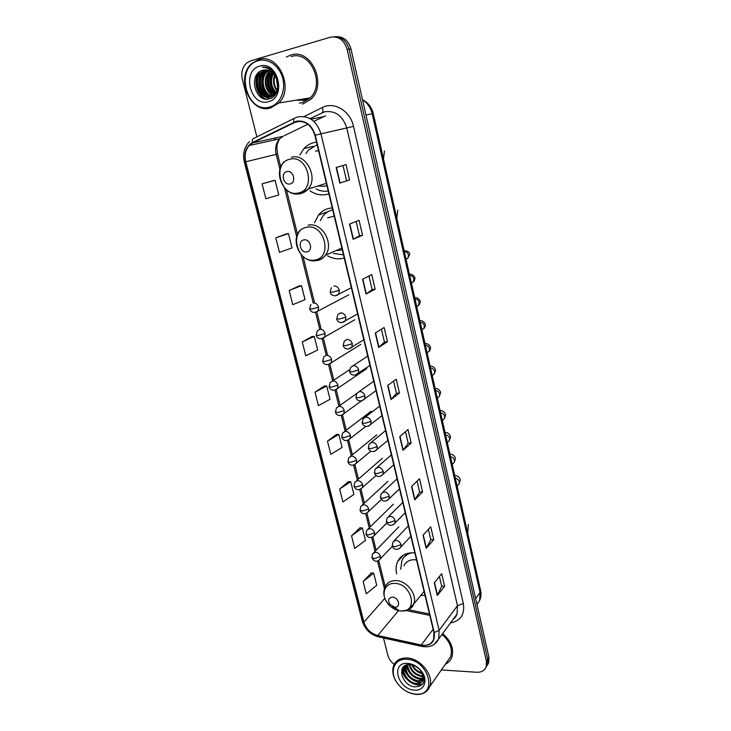 <?xml version="1.0" encoding="UTF-8"?>
<svg xmlns="http://www.w3.org/2000/svg" width="731" height="731" viewBox="0 0 731 731"><rect width="100%" height="100%" fill="white"/><g stroke="black" fill="none" stroke-linecap="round" stroke-linejoin="round"><path stroke-width="1.1" d="M414.852 552.947L412.357 552.791C405.358 552.992 400.433 555.916 397.609 561.563C395.955 565.237 395.645 569.33 396.677 573.835M420.809 595.409L425.022 595.445M332.24 207.878L329.654 208.216C325.14 209.157 321.393 211.46 318.414 215.124L314.44 222.8M327.744 255.905C332.313 258.436 336.982 259.331 341.743 258.591L344.237 257.997M316.514 142.179L313.91 142.609C310.035 143.559 306.7 145.57 303.904 148.621L299.783 155.118M310.054 190.837C315.262 194.355 320.699 195.579 326.364 194.51L328.877 193.816M297.243 100.001L303.63 99.781L307.029 98.402L303.63 99.781L297.243 100.001M299.281 99.663L303.301 99.864L299.281 99.663M487.212 665.338L488.719 662.706L488.92 657.187L351.008 49.041C348.385 40.406 343.287 36.285 335.693 36.678M441.36 669.952L476.722 672.255C481.491 672.401 484.644 670.546 486.188 666.699L486.389 661.153L347.115 49.379L349.071 49.215C346.43 40.543 341.313 36.404 333.701 36.806C341.313 36.404 346.43 40.543 349.071 49.215L487.659 659.17L349.071 49.215L351.008 49.041M485.941 667.339L487.458 664.698L487.659 659.17L487.458 664.698L485.941 667.339M319.767 213.598L319.995 214.548M290.764 55.063L286.36 57.045L290.764 55.063C310.922 47.78 327.515 83.955 311.123 99.06C327.515 83.955 310.922 47.78 290.764 55.063M296.466 121.648C305.339 120.514 311.47 125.056 314.86 135.281L433.912 632.562L433.611 639.461C431.418 644.212 427.297 646.058 421.248 645.007L377.717 635.504C370.763 633.503 366.167 629.053 363.919 622.154L245.79 161.77C244.328 155.301 245.452 149.892 249.152 145.533L252.634 142.929L296.466 121.648M296.357 121.218L252.469 142.527C246.036 146.474 243.706 152.907 245.461 161.853L363.599 622.145C365.902 629.208 370.617 633.768 377.744 635.824L421.266 645.336C430.925 646.286 435.256 642.037 434.251 632.571L315.225 135.198C311.744 124.718 305.457 120.058 296.357 121.218M303.054 99.919L298.769 99.745M439.432 576.476L441.725 586.271L437.302 595.555L444.658 586.289L441.707 573.68L434.287 582.781L437.302 595.555M441.716 586.225L444.658 586.289M428.375 529.372L430.806 539.734L426.146 548.314L433.748 539.67L430.733 526.768L423.048 535.229L426.146 548.314M430.797 539.688L433.748 539.67M417.054 481.126L419.631 492.091L414.705 499.922L422.591 491.954L419.503 478.741L411.544 486.526L414.705 499.922M419.621 492.045L422.591 491.954M405.467 431.719L408.181 443.297L402.991 450.351L411.16 443.087L407.999 429.554L399.747 436.617L402.991 450.351M408.172 443.26L411.16 443.087M349.61 179.945L339.833 183.079L349.61 179.945L346.028 164.612L336.15 167.5L339.833 183.079M356.134 221.456L359.497 235.793L353.119 239.284L362.549 235.236L359.049 220.296L349.528 224.097L353.119 239.284M359.488 235.784L362.549 235.236M375.158 289.147L372.116 289.595L366.067 294.063L375.158 289.147L371.75 274.573L362.567 279.26L366.067 294.063M381.408 329.206L384.442 342.099L378.685 347.463L387.457 341.724L384.131 327.515L375.268 333.034L378.685 347.463M384.433 342.081L387.457 341.724M393.589 381.098L396.458 393.315L390.984 399.546L399.455 393.022L396.211 379.161L387.658 385.475L390.984 399.546M396.449 393.287L399.455 393.022M302.57 104.167L311.123 99.06L302.57 104.167M445.38 664.196C448.441 662.743 450.588 660.44 451.822 657.297C454.179 648.89 451.109 640.986 442.62 633.613C451.109 640.986 454.179 648.89 451.822 657.297C450.588 660.44 448.441 662.743 445.38 664.196M347.115 49.379C344.073 39.903 338.426 35.865 330.165 37.272L250.495 60.901L246.521 63.122C242.326 67.261 240.947 72.689 242.372 79.423L256.873 136.861M383.483 637.989L387.859 655.351C388.837 658.896 390.948 661.911 394.201 664.378M348.413 481.61L339.641 489.048L342.912 501.914L353.914 494.439L350.716 481.72L348.312 481.61M360.027 527.764L351.529 535.814L354.727 548.387L365.445 540.392L362.32 527.965L359.917 527.755M371.375 572.876L363.143 581.52L366.268 593.8L376.712 585.312L373.669 573.159L371.266 572.866M311.936 336.571L302.259 341.971L305.768 355.778L317.674 350.039L314.248 336.406L311.826 336.58M299.189 285.903L289.193 290.545L292.784 304.699L305.01 299.6L301.501 285.629L299.08 285.912M286.132 233.993L275.797 237.849L279.489 252.35L292.044 247.928L288.453 233.618L286.031 234.011M272.754 180.813L262.073 183.837L265.846 198.695L278.758 194.985L275.075 180.319L272.645 180.831M336.543 434.388L327.479 441.177L330.823 454.344L342.108 447.427L338.846 434.415L336.434 434.388M315.015 392.163L318.442 405.65L330.037 399.309L326.693 385.986L324.272 386.059L315.015 392.163L326.693 385.986M372.125 289.613L368.936 276.016M346.54 180.594L343.003 165.498M302.259 341.971L314.248 336.406M289.193 290.545L301.501 285.629M275.797 237.849L288.453 233.618M262.073 183.837L275.075 180.319M327.479 441.177L338.846 434.415M339.641 489.048L350.716 481.72M351.529 535.814L362.32 527.965M363.143 581.52L373.669 573.159M269.766 107.009C279.708 104.496 285.958 91.265 282.833 78.72C279.863 66.128 268.222 57.658 258.29 60.719C234.359 66.823 246.493 114.411 269.766 107.009M270.598 107.978L278.803 102.998C294.611 88.177 278.109 52.44 258.6 59.577L251.574 63.688C234.898 78.08 250.696 114.493 270.598 107.978M299.354 103.126L302.205 102.651L310.182 97.89C325.587 83.745 310.045 49.809 291.139 56.616M277.679 87.409L276.355 78.098M277.807 86.03L276.866 79.487M276.811 90.699C273.33 85.911 272.59 80.666 274.6 74.982M277.058 90.041C274.088 85.564 273.403 80.748 275.02 75.585M275.761 92.773C270.26 87.071 269.346 80.529 273.01 73.137M276.035 92.316C271.037 86.806 270.159 80.547 273.403 73.529M274.609 94.29C267.692 90.671 265.554 77.888 271.484 71.866M274.911 93.952C268.423 90.196 266.413 78.135 271.859 72.141M274.509 95.752L273.778 95.551M273.394 95.414C265.061 92.764 262.137 77.669 269.419 71.464L269.995 70.971M274.719 95.523L274.088 95.313M273.705 95.167C265.627 92.207 262.977 77.468 270.114 71.382L270.36 71.163M272.115 96.245C262.877 94.948 258.765 78.464 266.614 71.775L268.524 70.359M272.435 96.063C263.416 94.409 259.615 78.263 267.318 71.693L268.889 70.487M270.781 96.821C260.848 97.132 255.338 79.277 263.79 72.086L267.08 70.012M271.119 96.702C261.342 96.583 256.206 79.076 264.503 72.003L267.436 70.075M277.195 80.648C274.518 72.634 269.794 69.162 263.023 70.231C247.645 73.63 255.119 103.19 269.182 98.877C279.443 97.086 281.782 78.564 272.499 70.615C269.364 67.864 265.983 66.713 262.338 67.133C269.913 67.8 274.865 72.305 277.195 80.648C278.529 86.139 277.661 90.699 274.573 94.326L270.369 96.949C259.834 100.531 251.354 80.529 260.949 72.406L265.655 69.884M275.276 94.226L271.073 96.839C260.538 100.421 252.076 80.437 261.661 72.323L266.011 69.893M263.023 70.231L264.595 69.929M259.633 66.146C241.23 70.743 250.532 107.43 268.441 101.673C287.082 97.726 277.908 59.915 259.633 66.146M266.175 99.078C257.047 95.889 252.999 80.172 259.523 71.839M269.419 98.813L266.038 96.985M265.289 96.391C258.482 89.191 257.403 81.059 262.045 71.985M268.049 95.944C261.305 88.798 260.236 80.721 264.832 71.711M275.148 93.65C269.922 87.272 268.935 80.191 272.188 72.396M265.49 98.996C256.773 95.66 252.853 80.702 258.801 72.396M269.118 98.886L265.362 96.794M264.394 95.953C258.271 89.045 257.221 81.305 261.241 72.734M267.144 95.505C261.104 88.643 260.062 80.967 264.028 72.47M272.581 94.61C266.678 87.857 265.664 80.3 269.538 71.949M274.966 93.87C269.538 87.4 268.542 80.182 271.959 72.223M290.006 183.947C296.695 182.832 293.496 169.811 286.945 171.593C280.284 172.79 283.5 185.674 290.006 183.947M317.866 186.003L324.39 186.268L326.876 185.473M318.552 150.687L315.426 151.143M317.117 144.711L308.5 150.029L305.96 153.547M316.066 188.918C320.032 191.01 324.071 191.705 328.201 190.992M318.552 186.177L318.086 185.93M306.837 251.884C313.489 251.044 310.383 238.425 303.868 239.914C297.252 240.837 300.368 253.328 306.837 251.884M335.913 250.678L342.3 249.901M334.222 216.138L327.625 217.865M332.706 209.806L331.079 210.364M332.724 209.907C328.822 210.811 325.587 212.858 323.001 216.047L320.297 220.607M333.4 253.419L343.479 254.836M331.353 210.272L332.687 209.724M327.716 217.811L328.868 217.381M394.877 607.205C401.273 607.662 398.669 597.063 392.373 597.136C388.399 597.885 387.594 600.343 389.961 604.519L394.877 607.205M416.524 559.937L414.02 559.708C409.214 559.827 405.851 561.828 403.923 565.73M409.387 553.011L404.49 556.675M412.138 552.791C407.322 553.723 403.914 556.273 401.904 560.421L400.707 569.33M415.391 694.121L416.451 694.176C438.362 695.61 428.631 659.782 406.756 659.307C394.539 658.202 389.084 671.369 396.814 682.434C401.666 689.296 407.852 693.189 415.391 694.121M415.966 694.395L417.072 694.45C423.322 694.404 427.525 691.809 429.682 686.674C434.433 675.782 420.489 658.22 406.939 657.982C400.451 657.809 396.047 660.267 393.735 665.374C391.834 670.574 392.775 676.175 396.549 682.178C401.611 689.342 408.09 693.417 415.966 694.395M447.363 661.354L450.634 656.666C452.854 648.772 449.976 641.361 442.008 634.435M419.283 669.148L416.643 666.928M422.299 673.699C417.474 672.511 413.956 669.55 411.745 664.808M421.924 672.885C417.776 671.588 414.669 668.966 412.586 665.018M423.085 676.376L421.193 676.358C414.861 675.024 410.822 671.095 409.095 664.561M422.957 675.773L421.659 675.718C415.61 674.494 411.626 670.775 409.68 664.561M423.212 678.487L419.338 678.925C411.864 677.098 407.779 672.392 407.103 664.808M423.231 677.993L419.804 678.277C412.613 676.586 408.528 672.063 407.551 664.717M422.847 680.241L417.474 681.511C410.429 680.945 403.265 671.698 405.559 665.347M422.975 679.83L417.94 680.863C409.598 678.56 405.586 673.333 405.906 665.192M422.856 675.407L420.681 670.83C417.803 667.092 414.285 665.009 410.128 664.589L410.073 664.58C395.727 663.346 401.483 685.925 414.833 686.875C424.181 686.235 426.365 681.073 421.385 671.378L419.338 668.984C416.551 666.288 413.444 664.616 410.036 663.958C414.587 665.009 418.205 667.357 420.919 671.012L422.856 675.407L422.829 680.296C421.623 683.138 419.21 684.408 415.592 684.115C408.2 683.558 400.899 673.443 403.877 667.22L404.618 665.877M422.317 681.356C420.8 683.046 418.717 683.75 416.067 683.467C408.675 682.909 401.383 672.803 404.362 666.59L404.755 665.786M407.77 663.392L407.697 663.392C390.409 661.829 397.472 689.452 414.395 690.11C424.053 691.224 428.485 680.47 421.769 671.67C417.94 666.718 413.271 663.949 407.77 663.392M404.152 674.896L402.342 668.353M406.107 672.438L404.307 666.709M404.307 666.663L404.27 666.124M408.053 669.998L406.317 665.036M419.338 668.984L421.723 671.643M422.938 683.787C415.921 688.3 402.059 678.871 402.105 668.828M421.412 682.224C414.395 683.202 404.755 675.417 404.097 667.312M404.069 666.974L404.024 666.307M423.021 679.656C414.358 679.145 408.702 674.302 406.052 665.137M419.548 669.432L416.268 666.69M476.977 604.51L479.637 600.471L480.048 592.521L372.18 113.744C370.672 107.594 367.465 102.998 362.549 99.937M365.975 115.05L373.258 113.543L480.605 590.529C481.363 594.011 481.044 597.328 479.637 600.471L476.923 604.263M488.92 657.187L486.389 661.153M480.605 590.529L480.048 592.521L475.643 598.616M399.546 559.434L399.364 558.685M304.05 116.549L322.316 107.539C334.085 101.207 350.323 110.893 353.502 126.39L463.326 603.514L457.478 605.697L346.75 127.989C342.766 115.772 335.401 110.372 324.655 111.779L310.017 118.596M463.326 603.514C464.943 614.433 460.676 620.893 450.524 622.885M453.576 618.737L457.058 614.003L457.478 605.697L439.121 630.305L438.755 638.857L434.168 644.404M293.908 122.123C293.433 119.738 293.816 118.358 295.059 117.956L297.855 116.905M249.481 141.595C244.218 147.05 242.5 153.885 244.346 162.108L245.461 161.853M363.599 622.145L362.274 621.103C364.888 629.254 370.242 634.517 378.347 636.875L378.996 637.012M377.744 635.824L378.347 636.875L422.436 646.524M294.41 118.285L253.739 138.415C252.442 138.835 252.021 140.215 252.469 142.527M421.266 645.336L421.824 646.387C429.682 647.84 435.329 645.336 438.755 638.857L457.058 614.003C456.107 616.535 454.901 618.17 453.439 618.919M434.251 632.571L439.121 630.305L321 133.837L315.225 135.198M298.038 116.85C309.122 115.416 316.77 121.072 321 133.837L353.502 126.39M275.45 137.967L274.299 140.005M322.316 107.539C323.33 110.491 323.148 112.263 321.759 112.848M363.919 622.154L384.808 598.323M377.717 635.504L398.523 610.632M421.248 645.007L433.127 629.3M405.952 610.54L429.801 615.392M325.615 115.873L313.809 121.337M294.072 122.525L300.24 121.3M310.977 119.171L323.303 116.722M252.634 142.929L282.998 136.331L279.598 138.835C275.971 143.011 274.829 148.192 276.172 154.378L279.955 169.546M307.852 124.233L284.03 135.829M245.79 161.77L277.542 154.04L280.768 167.015M284.542 187.968L296.704 236.771M301.163 254.662L313.279 303.246M315.591 312.521L319.812 329.462M322.115 338.718L326.264 355.339M328.566 364.586L332.632 380.906M334.935 390.144L338.919 406.144M341.231 415.427L345.133 431.071M347.463 440.409L351.273 455.705M353.612 465.09L357.34 480.029M359.698 489.487L363.325 504.07M365.701 513.591L369.246 527.819M371.64 537.413L375.094 551.284M377.507 560.96L384.405 588.619M391.231 399.318L387.914 385.283M378.941 347.271L375.533 332.87M366.332 293.899L362.841 279.123M353.402 239.156L349.811 223.988M340.125 182.978L336.452 167.408M403.229 450.095L399.994 436.407M414.934 499.648L411.781 486.289M426.356 548.012L423.276 534.982M437.513 595.235L434.506 582.516M297.499 99.955L302.424 100.046M295.936 100.211L303.749 100.284L308.345 98.192M298.248 192.984C316.642 190.106 307.989 154.204 289.924 159.221C271.749 162.702 280.53 197.589 298.248 192.984M300.45 193.889L308.217 189.037C318.734 177.423 305.878 152.943 291.441 157.238M314.759 260.017C333.044 257.869 324.665 223.083 306.7 227.286C288.626 230.009 297.142 263.836 314.759 260.017M316.879 260.684C320.379 260.053 323.221 258.244 325.423 255.256C334.588 243.88 321.887 221.685 308.144 225.157M401.237 610.988C418.836 612.331 411.781 583.082 394.438 583.411C384.396 582.872 380.577 594.997 387.841 603.66C390.984 607.507 394.777 609.882 399.236 610.769L401.237 610.988M408.958 609.252L413.591 604.208C418.004 595.061 406.701 580.268 395.553 580.578C390.619 580.642 387.183 582.662 385.228 586.646C382.697 592.256 383.565 597.931 387.841 603.66L389.961 604.519M392.428 606.556L397.043 609.206M407.258 553.477L404.645 556.492M335.255 295.799L338.791 294.164L339.367 290.28C338.38 287.356 336.562 285.949 333.893 286.049M339.367 290.28L332.651 292.153L330.174 292.108L331.408 287.63M406.08 259.368L407.907 258.098L408.501 255.22C407.898 252.889 406.509 251.692 404.334 251.628M345.873 317.163C344.904 314.266 343.095 312.859 340.436 312.914L337.886 314.54L336.726 318.908L339.221 319.063L345.873 317.163L345.361 320.872C341.624 324.089 337.201 322.088 336.726 318.908M411.416 283.089L413.298 281.773L413.837 279.023C413.243 276.72 411.864 275.523 409.689 275.441M342.035 322.554L357.623 313.901M352.305 343.698C351.346 340.847 349.546 339.431 346.887 339.449L344.283 341.112L343.204 345.379L345.708 345.644L352.305 343.698L351.849 347.252C348.184 350.524 343.689 348.605 343.204 345.379M416.697 306.554L418.625 305.192L419.119 302.57C418.534 300.286 417.154 299.089 414.989 298.979M348.724 348.97L363.819 339.796M358.665 369.913C357.715 367.09 355.915 365.664 353.265 365.655L350.606 367.346L349.601 371.512L352.104 371.887L358.665 369.913L358.254 373.303C354.471 376.62 350.268 374.875 349.601 371.512M421.915 329.754L423.898 328.356L424.345 325.852C423.761 323.595 422.39 322.398 420.234 322.27M355.339 375.049L369.95 365.381M364.933 395.8C363.992 393.004 362.201 391.578 359.57 391.533L356.856 393.251L355.915 397.335L358.437 397.801L364.933 395.8L364.568 399.044C360.721 402.47 356.618 400.679 355.915 397.335M427.178 352.689L429.106 351.273L429.508 348.888C428.933 346.649 427.571 345.461 425.415 345.297M361.863 400.789L375.999 390.674M371.129 421.367C370.197 418.598 368.415 417.182 365.792 417.09L363.033 418.836L362.147 422.829L364.678 423.404L371.129 421.367L370.809 424.473C366.861 427.973 362.923 426.21 362.147 422.829M432.487 375.341L434.251 373.952L434.616 371.668C434.05 369.457 432.688 368.26 430.541 368.077M368.314 426.21L381.984 415.665M377.251 446.623C376.328 443.891 374.555 442.456 371.933 442.337L369.137 444.101L368.314 448.021L370.855 448.688L377.251 446.623L376.968 449.592C373.075 453.11 369.21 451.539 368.314 448.021M437.732 397.746L439.34 396.385L439.669 394.201C439.112 392.017 437.759 390.82 435.612 390.619M374.674 451.31L387.896 440.364M383.3 471.568C382.386 468.863 380.623 467.438 378.009 467.283L375.177 469.055L374.4 472.902L376.949 473.661L383.3 471.568L383.044 474.419C379.197 477.663 376.31 477.16 374.4 472.902M442.904 419.905L444.366 418.589L444.676 416.496C444.11 414.331 442.767 413.134 440.629 412.914M380.942 476.1L393.744 464.77M389.276 496.212C388.362 493.535 386.608 492.109 384.003 491.926L381.134 493.699L380.412 497.482L382.971 498.341L389.276 496.212L389.047 498.944C385.219 502.27 382.34 501.786 380.412 497.482M448.012 441.835L449.346 440.555L449.62 438.554C449.062 436.407 447.728 435.219 445.599 434.972M387.128 500.589L399.519 488.902M395.169 520.563C394.274 517.913 392.529 516.488 389.934 516.269L387.037 518.051L386.352 521.77L388.919 522.711L395.169 520.563L394.978 523.186C390.034 528.12 386.443 523.295 386.352 521.77M453.046 463.518L454.262 462.294L454.508 460.375C453.96 458.255 452.626 457.058 450.506 456.793M393.232 524.776L405.23 512.751M401.008 544.622C400.113 542 398.377 540.574 395.782 540.319L392.867 542.1L392.227 545.765L394.795 546.797L401.008 544.622L400.835 547.135C395.827 552.17 392.282 547.217 392.227 545.765M458.026 484.982L459.123 483.803L459.351 481.967C458.812 479.865 457.487 478.677 455.367 478.385M399.245 548.67L410.877 536.326M314.823 312.53L318.049 310.995L318.606 307.157C317.638 304.297 315.856 302.899 313.261 302.972M318.606 307.157L311.973 309.03L309.624 308.93L310.885 304.462M325.14 333.482C324.18 330.65 322.408 329.252 319.822 329.288L317.382 330.814L316.203 335.182L318.561 335.383L325.14 333.482L324.646 337.146C320.772 340.28 316.678 338.179 316.203 335.182M321.594 338.736L354.791 319.776M331.6 359.478C330.64 356.682 328.877 355.275 326.3 355.275L323.796 356.838L322.691 361.114L325.067 361.416L331.6 359.478L331.152 362.987C327.177 366.204 323.239 364.139 322.691 361.114M328.292 364.605L360.794 344.383M337.969 385.164C337.028 382.386 335.264 380.988 332.696 380.952L330.147 382.541L329.105 386.726L331.49 387.128L337.969 385.164L337.567 388.517C333.674 391.789 329.727 389.851 329.105 386.726M334.899 390.153L366.715 368.726M344.264 410.53C343.332 407.788 341.578 406.381 339.01 406.308L336.415 407.925L335.447 412.028L337.841 412.522L344.264 410.53L343.908 413.746C339.906 417.09 336.141 415.19 335.447 412.028M341.423 415.372L361.507 400.871M350.487 435.585C349.555 432.871 347.819 431.464 345.26 431.363L342.62 432.999L341.706 437.028L344.109 437.613L350.487 435.585L350.167 438.673C346.229 441.634 343.406 441.085 341.706 437.028M347.865 440.29L365.884 426.347M356.637 460.338C355.714 457.661 353.978 456.254 351.428 456.117L348.751 457.77L347.892 461.718L350.304 462.394L356.637 460.338L356.353 463.299C352.415 466.734 348.724 465.044 347.892 461.718M354.224 464.898L370.864 451.146M362.704 484.799C361.79 482.149 360.063 480.742 357.523 480.569L354.809 482.232L353.996 486.124L356.417 486.883L362.704 484.799L362.448 487.641C358.601 490.757 355.787 490.245 353.996 486.124M360.502 489.213L376.081 475.488M368.707 508.968C367.803 506.345 366.085 504.938 363.545 504.737L360.794 506.4L360.036 510.229L362.466 511.088L368.707 508.968L368.479 511.7C363.535 516.388 360.136 511.682 360.036 510.229M366.697 513.226L381.427 499.447M374.628 532.853C373.742 530.258 372.024 528.842 369.493 528.614L366.715 530.286L366.003 534.059L368.442 534.991L374.628 532.853L374.436 535.476C369.283 540.282 366.076 535.357 366.003 534.059M372.801 536.956L386.863 523.03M380.495 556.455C379.608 553.888 377.9 552.472 375.378 552.216L372.572 553.888L371.905 557.607L374.345 558.621L380.495 556.455L380.321 558.977C376.922 562.422 374.117 561.965 371.905 557.607M378.832 560.412L392.364 546.24M403.567 555.021L397.609 561.563M328.53 211.442L318.414 215.124M312.996 146.392L303.904 148.621M362.503 99.718C368.068 102.523 371.65 107.137 373.258 113.543M488.719 662.706L486.188 666.699M244.346 162.108L362.274 621.103M275.715 137.912L274.71 139.913M249.152 145.533L279.598 138.835C276.93 144.793 276.281 144.363 277.542 154.04M286.461 189.868L297.526 234.349M303.054 256.544L314.458 302.369M316.825 311.881L321 328.63M323.34 338.033L327.451 354.572M329.855 364.212L333.811 380.12M336.223 389.787L340.089 405.312M342.51 415.062L346.284 430.203M348.724 440.025L352.397 454.783M354.864 464.688L358.446 479.07M360.931 489.066L364.413 503.065M366.925 513.144L370.315 526.768M372.847 536.938L376.145 550.196M378.713 560.485L385.228 586.664M408.209 609.663L429.462 613.967M310.182 97.89L278.803 102.998M270.114 71.382L269.419 71.464M267.318 71.693L266.614 71.775M264.503 72.003L263.79 72.086M261.661 72.323L260.949 72.406M326.364 183.335L308.217 189.037C305.759 191.668 302.817 193.267 299.381 193.825C284.121 197.096 272.425 172.607 284.332 161.578M384.451 150.869L383.501 159.075M341.861 248.074L325.423 255.256C322.828 258.363 319.575 260.163 315.673 260.675C301.236 263.215 289.723 241.038 300.194 230.101M397.755 210.181L396.842 218.341M424.062 591.434L413.591 604.208C412.586 608.046 408.501 610.321 401.319 611.034L399.236 610.769L394.146 607.132M468.297 524.483L467.785 533.539M404.142 250.788C407.807 250.925 409.662 252.076 409.707 254.233L407.907 258.098L406.007 259.076M351.346 287.694L338.791 294.164C335.045 297.334 330.567 295.169 330.174 292.108M409.451 274.363C411.873 273.97 413.728 275.158 415.007 277.926C414.596 280.384 414.029 281.673 413.298 281.773L411.361 282.87M414.696 297.681C417.163 297.362 419.018 298.586 420.261 301.355C419.886 303.776 419.338 305.046 418.625 305.192L416.661 306.408M419.886 320.735C422.491 320.543 424.336 321.804 425.451 324.537C425.113 326.912 424.592 328.182 423.898 328.356L421.906 329.708M367.73 356.098L353.174 365.664M425.022 343.543C427.681 343.433 429.536 344.74 430.577 347.463C430.276 349.802 429.782 351.072 429.106 351.273L427.096 352.744M373.742 381.235L359.204 391.578M430.102 366.103C432.789 366.057 434.643 367.41 435.658 370.142L434.251 373.952L432.222 375.551M379.691 406.07L365.18 417.191M435.119 388.417C437.942 388.508 439.797 389.897 440.683 392.584L439.34 396.385L437.302 398.103M385.557 430.596L371.101 442.493M440.089 410.493C442.959 410.667 444.813 412.092 445.654 414.779L444.366 418.589L442.328 420.426M391.359 454.837L376.958 467.484M445.005 432.332C447.939 432.597 449.793 434.068 450.57 436.745L449.346 440.555L447.299 442.511M397.097 478.787L382.761 492.182M449.867 453.942C452.9 454.326 454.755 455.833 455.44 458.474L454.262 462.294L452.215 464.368M402.763 502.444L388.508 516.589M454.682 475.324C458.008 475.982 459.872 477.535 460.256 479.984L459.123 483.803L457.085 485.996M408.364 525.836L394.201 540.693M348.724 294.867L318.049 310.995C313.974 313.352 311.159 312.658 309.624 308.93M349.519 369.749L332.523 380.97M356.655 393.516L338.608 406.372M371.12 411.224L344.63 431.464M376.776 434.872L350.588 456.263M382.377 458.255L356.49 480.77M387.914 481.363L362.338 504.984M393.397 504.216L368.122 528.915M398.815 526.804L373.861 552.563M416.451 694.176L417.072 694.45M450.634 656.666L429.682 686.674M404.362 666.59L403.877 667.22M410.073 664.58L407.697 663.392"/></g></svg>
